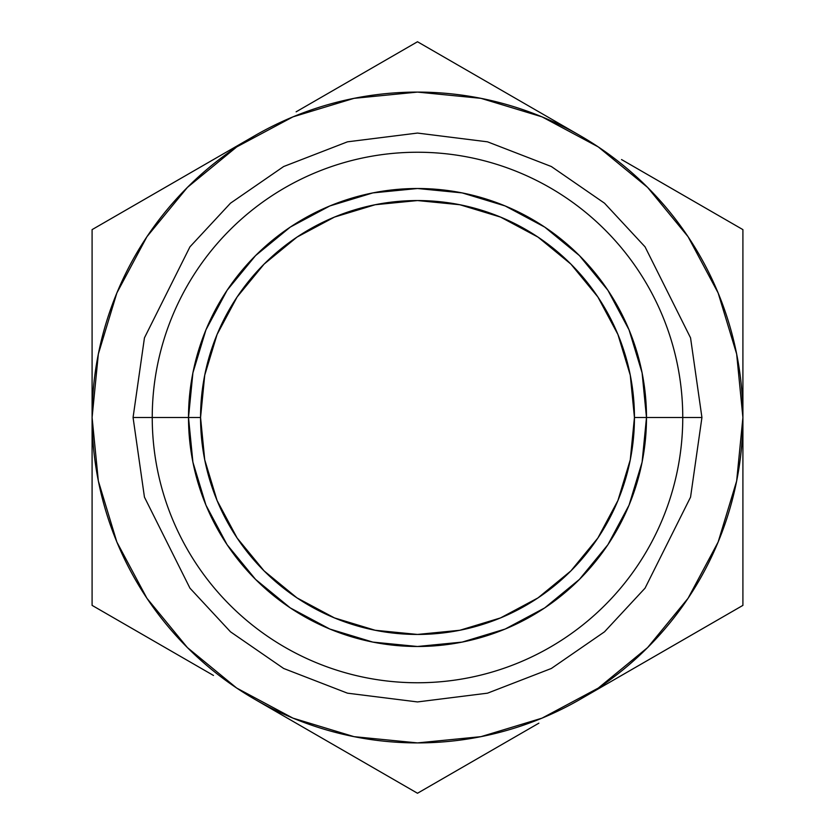 <?xml version="1.0" encoding="UTF-8"?>
<svg xmlns="http://www.w3.org/2000/svg" width="835" height="835" viewBox="0 0 835 835"><rect width="100%" height="100%" fill="white"/><g stroke="black" fill="none" stroke-linecap="round" stroke-linejoin="round"><path stroke-width="1.25" d="M621.47 675.484L742.91 605.375L742.91 417.5A325.41 325.41 0 0 1 417.5 742.91A325.41 325.41 0 0 1 236.806 146.876M646.488 417.5L682.759 417.5A265.259 265.259 0 0 1 417.5 682.759A265.259 265.259 0 0 1 152.241 417.5A265.259 265.259 0 0 0 417.5 682.759A265.259 265.259 0 0 0 682.759 417.5L646.488 417.5A228.988 228.988 0 0 1 417.5 646.488A228.988 228.988 0 0 1 188.512 417.5L152.241 417.5L188.512 417.5A228.988 228.988 0 0 0 417.5 646.488A228.988 228.988 0 0 0 646.488 417.5L634.443 417.5A216.943 216.943 0 0 1 417.5 634.443A216.943 216.943 0 0 1 200.557 417.5L188.512 417.5L200.557 417.5L204.732 375.176L217.079 334.48L237.119 296.978L264.1 264.1L296.978 237.119L334.48 217.079L375.176 204.732L417.5 200.557L459.824 204.732L500.52 217.079L538.022 237.119L570.9 264.1L597.881 296.978L617.921 334.48L630.268 375.176L634.443 417.5L630.268 459.824L617.921 500.52L597.881 538.022L570.9 570.9L538.022 597.881L500.52 617.921L459.824 630.268L417.5 634.443L375.176 630.268L334.48 617.921L296.978 597.881L264.1 570.9L237.119 538.022L217.079 500.52L204.732 459.824L200.557 417.5A216.943 216.943 0 0 1 417.5 200.557A216.943 216.943 0 0 1 634.443 417.5L646.488 417.5A228.988 228.988 0 0 0 417.5 188.512A228.988 228.988 0 0 0 188.512 417.5A228.988 228.988 0 0 1 417.5 188.512A228.988 228.988 0 0 1 646.488 417.5L642.094 372.827L629.058 329.867L607.943 290.34M213.478 159.537L92.09 229.625L92.09 417.5L98.342 354.019L116.858 292.97L146.929 236.712L187.405 187.405L236.712 146.929L292.97 116.858L354.019 98.342L417.5 92.09L480.981 98.342L542.03 116.858L598.288 146.929L647.595 187.405L688.071 236.712L718.142 292.97L736.658 354.019L742.91 417.5L742.91 370.03L742.91 417.5A325.41 325.41 0 0 1 598.194 688.123M621.532 159.548L662.395 183.136L621.532 159.548M702.83 206.485L662.395 183.136L702.83 206.485M742.91 417.5L742.91 465.304L742.91 417.5L736.658 480.981L718.142 542.03L688.071 598.288L647.595 647.595L598.288 688.071L542.03 718.142L480.981 736.658L417.5 742.91L354.019 736.658L292.97 718.142L236.712 688.071L187.405 647.595L146.929 598.288L116.858 542.03L98.342 480.981L92.09 417.5L92.09 465.304L92.09 417.5A325.41 325.41 0 0 1 417.5 92.09A325.41 325.41 0 0 1 742.91 417.5L742.91 229.625L702.903 206.527M296.122 111.827L336.985 88.239L296.122 111.827M377.42 64.89L336.985 88.239L377.42 64.89M538.919 111.859L417.5 41.75L377.493 64.848M213.468 675.452L172.605 651.864L213.468 675.452M132.17 628.515L172.605 651.864L92.09 605.375L92.09 559.481L92.09 605.375L132.17 628.515M92.09 417.5L92.09 605.375L132.097 628.473M132.17 206.485L213.468 159.548M578.958 134.967L538.878 111.827M337.089 88.176L354.927 77.885M296.3 111.723L307.833 105.064M662.499 183.199L680.327 193.501M621.71 159.652L633.243 166.311M172.501 651.801L155.279 641.854M213.301 675.358L201.757 668.689M702.83 628.515L621.532 675.452M742.91 465.304L742.91 512.847L742.91 465.304M607.901 290.277L579.417 255.583L544.785 227.141M607.859 290.215L579.417 255.583L544.723 227.099L505.133 205.942L462.173 192.906L417.573 188.512M417.5 188.512L372.827 192.906L329.867 205.942L290.34 227.057M290.277 227.099L255.583 255.583L227.141 290.215M290.215 227.141L255.583 255.583L227.099 290.277L205.942 329.867L192.906 372.827L188.512 417.427M188.512 417.5L192.906 462.173L205.942 505.133L227.057 544.66M227.099 544.723L255.583 579.417L290.215 607.859M255.583 579.417L290.277 607.901L329.867 629.058L372.827 642.094L417.427 646.488M417.5 646.488L462.173 642.094L505.133 629.058L544.66 607.943M544.723 607.901L579.417 579.417L607.859 544.785M544.785 607.859L579.417 579.417L607.901 544.723L629.058 505.133L642.094 462.173L646.488 417.573M682.759 417.5A265.259 265.259 0 0 0 417.5 152.241A265.259 265.259 0 0 0 152.241 417.5A265.259 265.259 0 0 1 417.5 152.241A265.259 265.259 0 0 1 682.759 417.5L701.932 417.5L690.555 337.862L645.048 246.836L604.519 203.197L551.351 166.53L487.515 141.825L417.5 133.068L347.485 141.825L283.649 166.53L230.481 203.197L189.952 246.836L144.445 337.862L133.068 417.5L152.241 417.5L133.068 417.5L144.445 497.138L189.952 588.164L230.481 631.803L283.649 668.47L347.485 693.175L417.5 701.932L487.515 693.175L551.351 668.47L604.519 631.803L645.048 588.164L690.555 497.138L701.932 417.5L682.759 417.5M538.878 723.173L498.015 746.761L538.878 723.173M457.58 770.11L498.015 746.761L457.58 770.11M377.42 770.11L256.053 700.033L417.5 793.25L457.507 770.152M497.911 746.824L480.699 756.76M538.711 723.267L527.167 729.936M581.369 698.634L742.91 605.375L742.91 512.847M742.91 275.926L742.91 229.625M457.507 64.848L417.5 41.75M253.631 136.366L92.09 229.625L92.09 370.03M92.09 465.304L92.09 512.847M256.042 700.033L417.5 793.25M701.932 417.5L690.555 497.138L645.048 588.164L604.519 631.803L551.351 668.47L487.515 693.175L417.5 701.932L347.485 693.175L283.649 668.47L230.481 631.803L189.952 588.164L144.445 497.138L133.068 417.5L144.445 337.862L189.952 246.836L230.481 203.197L283.649 166.53L347.485 141.825L417.5 133.068L487.515 141.825L551.351 166.53L604.519 203.197L645.048 246.836L690.555 337.862L701.932 417.5"/></g></svg>
